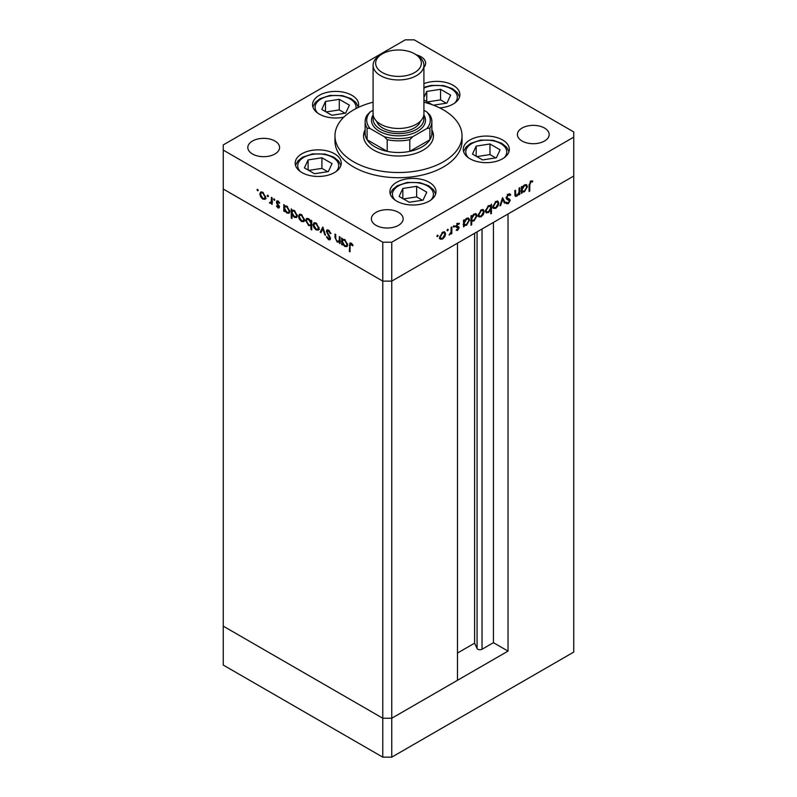 <?xml version="1.0" encoding="UTF-8"?>
<svg xmlns="http://www.w3.org/2000/svg" width="797" height="797" viewBox="0 0 797 797"><rect width="100%" height="100%" fill="white"/><g stroke="black" fill="none" stroke-linecap="round" stroke-linejoin="round"><path stroke-width="1.2" d="M508.028 651.109L391.755 718.236L382.769 718.236L223.26 626.143L223.26 189.019L382.769 281.112L223.26 189.019L223.26 150.105L382.769 242.198L391.755 242.198L391.755 281.112L382.769 281.112L391.755 281.112L391.755 718.236L457.478 680.299L457.478 243.175L391.755 281.112L573.74 176.047L508.028 213.985L508.028 651.109L493.423 642.681L482.036 649.256A2.969 1.714 180 0 1 477.841 649.256A2.969 1.714 180 0 1 477.074 648.489L474.604 643.169L457.478 653.062M391.755 242.198L573.74 137.134L573.74 652.085L391.755 757.15L382.769 757.15L223.26 665.057L223.26 626.143L382.769 718.236L382.769 757.15M382.769 242.198L382.769 718.236L391.755 718.236L391.755 757.15M474.604 643.169L474.604 233.282M493.423 642.681L493.423 222.413M365.136 130.937L364.538 132.372A34.948 20.174 0 0 0 363.571 136.486M365.136 121.562L365.136 133.238A33.364 19.258 0 0 0 367.108 139.764L387.203 151.36A33.364 19.258 180 0 1 374.909 146.857A33.364 19.258 180 0 1 367.108 139.764L367.108 128.088A33.364 19.258 180 0 1 365.136 121.562A33.364 19.258 180 0 1 367.108 115.047L370.137 111.998L373.086 110.295M423.914 110.295L426.863 111.998L429.892 115.047A33.364 19.258 180 0 1 431.864 121.562A33.364 19.258 180 0 1 429.892 128.088L426.863 128.546L412.826 136.646L409.797 139.694A33.364 19.258 180 0 1 387.203 139.694L384.174 136.646L370.137 128.546L367.108 128.088M387.203 139.694L387.203 151.36A33.364 19.258 0 0 0 409.797 151.36L429.892 139.764L429.892 128.088M409.797 139.694L409.797 151.36A33.364 19.258 180 0 0 429.892 139.764A33.364 19.258 0 0 0 431.864 133.238L431.864 121.562M370.137 111.998A31.77 18.341 0 0 0 370.137 128.546M384.174 136.646A31.77 18.341 0 0 0 412.826 136.646M426.863 128.546A31.77 18.341 0 0 0 426.863 111.998M433.429 136.486A34.948 20.174 0 0 0 432.462 132.372L431.864 130.937M365.136 129.821A34.948 20.174 0 0 0 363.552 135.839A34.948 20.174 0 0 0 373.783 150.105A34.948 20.174 0 0 0 411.88 154.479A34.948 20.174 0 0 0 433.448 135.839A34.948 20.174 0 0 0 431.864 129.821M373.086 102.215A63.541 36.692 0 0 0 334.959 135.839A63.541 36.692 0 0 0 353.569 161.781A63.541 36.692 0 0 0 422.818 169.731A63.541 36.692 0 0 0 462.041 135.839A63.541 36.692 0 0 0 443.431 109.896A63.541 36.692 0 0 0 423.914 102.215M334.959 135.839L334.959 141.019A63.541 36.692 0 0 0 353.569 166.962A63.541 36.692 0 0 0 422.818 174.922A63.541 36.692 0 0 0 462.041 141.019L462.041 135.839M502.568 139.953A23.033 13.3 0 0 0 477.473 137.074A23.033 13.3 0 0 0 463.246 149.358A23.033 13.3 0 0 0 469.991 158.762A23.033 13.3 0 0 0 495.096 161.652A23.033 13.3 0 0 0 509.323 149.358A23.033 13.3 0 0 0 502.568 139.953M429.224 182.304A23.033 13.3 0 0 0 404.129 179.415A23.033 13.3 0 0 0 389.902 191.708A23.033 13.3 0 0 0 396.647 201.113A23.033 13.3 0 0 0 421.752 203.992A23.033 13.3 0 0 0 435.979 191.708A23.033 13.3 0 0 0 429.224 182.304M334.511 153.751A23.033 13.3 0 0 0 309.405 150.872A23.033 13.3 0 0 0 295.189 163.156A23.033 13.3 0 0 0 301.933 172.56A23.033 13.3 0 0 0 327.039 175.45A23.033 13.3 0 0 0 341.255 163.156A23.033 13.3 0 0 0 334.511 153.751M358.112 107.515A23.033 13.3 0 0 0 358.63 104.706A23.033 13.3 0 0 0 351.885 95.301A23.033 13.3 0 0 0 326.78 92.422A23.033 13.3 0 0 0 312.563 104.706A23.033 13.3 0 0 0 319.308 114.11A23.033 13.3 0 0 0 343.846 117.119M439.645 107.874A23.033 13.3 0 0 0 459.879 94.674A23.033 13.3 0 0 0 453.124 85.269A23.033 13.3 0 0 0 423.914 83.665M252.47 153.99A15.89 9.175 180 0 1 247.817 147.505A15.89 9.175 180 0 1 257.62 139.037A15.89 9.175 180 0 1 274.935 141.019A15.89 9.175 180 0 1 279.588 147.505A15.89 9.175 180 0 1 269.784 155.983A15.89 9.175 180 0 1 252.47 153.99M522.065 141.019A15.89 9.175 180 0 1 517.412 134.534A15.89 9.175 180 0 1 527.216 126.065A15.89 9.175 180 0 1 544.53 128.048A15.89 9.175 180 0 1 549.183 134.534A15.89 9.175 180 0 1 539.38 143.012A15.89 9.175 180 0 1 522.065 141.019M398.5 212.361A15.89 9.175 0 0 0 381.185 210.378A15.89 9.175 0 0 0 371.382 218.846A15.89 9.175 0 0 0 376.035 225.332A15.89 9.175 0 0 0 393.349 227.324A15.89 9.175 0 0 0 403.152 218.846A15.89 9.175 0 0 0 398.5 212.361M423.914 67.327A15.89 9.175 0 0 0 425.618 63.202A15.89 9.175 0 0 0 420.965 56.717A15.89 9.175 0 0 0 416.462 54.893A25.414 14.675 180 0 1 423.914 65.274A25.414 14.675 180 0 1 388.787 78.833A25.414 14.675 180 0 1 373.086 65.274A25.414 14.675 180 0 1 380.528 54.893L382.321 53.857A22.874 13.21 0 0 0 389.753 75.396A22.874 13.21 0 0 0 417.518 70.534A22.874 13.21 0 0 0 414.679 53.857A22.874 13.21 0 0 0 407.247 50.988A22.874 13.21 0 0 0 382.321 53.857M573.74 137.134L573.74 131.943L414.231 39.85L405.245 39.85L223.26 144.915L223.26 150.105M340.06 241.611L337.171 242.069L335.019 237.466L335.019 234.079L335.726 234.487L335.806 239.17L337.29 241.332L339.243 240.704L339.353 236.579L340.06 236.988L340.06 243.623L339.024 242.268M340.06 240.634L338.725 241.441L340.06 240.236M326.352 231.299L326.979 229.964L328.593 230.144L330.984 233.501L330.317 233.581L328.593 231.07L327.049 231.718L330.038 237.018L329.968 239.827L328.543 239.658L326.451 236.908L327.089 236.719L328.623 238.771L329.779 238.283L326.352 231.299L327.637 229.815M328.703 230.203L327.049 231.718M328.623 238.771L330.386 237.934M322.815 227.035L325.545 235.245L324.777 234.806L322.875 228.869L320.962 232.604L320.195 232.156L322.815 227.035M318.302 230.084L316.11 229.915L313.928 227.563L313.141 224.754L314.038 222.801L316.11 223.05L319.089 228.181L318.172 230.164M303.687 221.646L301.495 221.476L299.313 219.125L298.526 216.316L299.423 214.363L301.495 214.612L304.474 219.743L303.557 221.725M284.967 205.805L286.86 206.164L289.859 211.344L289.002 213.227L286.84 213.018L284.509 210.328L284.509 211.554L283.802 211.145L283.802 204.51L284.748 205.905M257.64 189.297L258.298 190.433L257.64 190.812L256.993 189.676L257.64 189.297M258.298 190.433L257.64 190.812L258.298 190.433M264.973 199.29L262.781 199.13L260.599 196.779L259.812 193.96L260.709 192.007L262.781 192.256L265.76 197.397L264.843 199.37M267.832 195.175L268.479 196.311L267.832 196.69L267.174 195.554L267.832 195.175M268.479 196.311L267.832 196.69L268.479 196.311M272.116 202.607L270.004 203.295L269.386 202.717L271.279 201.79L271.408 197.357L272.116 197.766L272.116 204.401L271.408 203.016L271.02 203.365M270.133 202.558L272.116 201.312M274.178 198.842L274.835 199.977L274.178 200.356L273.52 199.22L274.178 198.842M274.835 199.977L274.178 200.356L274.835 199.977M279.368 206.961L278.93 207.987L277.914 207.868L276.449 206.074L276.928 205.785L277.914 207.051L278.661 206.592L276.609 203.185L276.828 200.924L278.033 201.063L279.667 202.906L279.209 203.255L278.063 201.9L277.047 202.378L279.368 206.961M277.914 207.051L279.269 206.244M278.671 201.551L277.047 202.378M292.429 210.119L294.322 210.468L297.311 215.648L296.454 217.531L294.292 217.322L291.971 214.582L291.971 218.537L291.264 218.139L291.264 208.824L292.21 210.219M311.727 225.252L308.678 225.631L305.679 220.45L306.536 218.557L308.698 218.776L311.029 221.456L311.029 220.231L311.727 220.639L311.727 229.944L311.029 229.546L310.77 225.84M342.83 239.22L344.722 239.568L347.721 244.749L346.864 246.632L344.702 246.422L342.381 243.743L342.381 244.968L341.674 244.559L341.674 237.924L342.62 239.319M351.826 243.673L350.042 245.795L350.042 251.832L349.335 251.424L349.873 242.995L351.168 243.175L353.061 245.317L352.643 245.775L350.401 244.012L351.527 243.364M514.752 194.368L517.024 195.275L518.977 192.386L519.086 188.142L519.793 187.733L519.793 194.368L519.086 194.777L519.086 193.581L516.894 196.162L515.4 196.331L514.752 190.642L515.46 190.234L515.918 195.454L514.772 194.787M510.05 195.574L508.327 195.056L506.782 197.477L509.771 199.33L510.21 200.455L508.277 203.693L506.185 203.365L506.822 202.438L508.356 202.717L509.512 200.904L506.882 199.34L506.085 197.875L508.327 194.119L509.99 193.96L510.718 194.727L510.05 195.574L508.356 194.348M507.071 198.214L506.085 197.676L507.071 198.214M506.733 203.813L506.185 203.365M506.822 202.438L506.175 202.149M509.512 200.904L507.928 199.738M502.548 197.686L505.278 202.757L504.511 203.195L502.598 199.459L500.695 205.397L499.928 205.835L502.548 197.686M498.822 203.145L498.035 205.945L495.844 208.316L493.662 208.475L492.875 206.572L495.844 201.442L497.926 201.193L498.822 203.145L497.946 202.637M484.207 211.584L483.42 214.393L481.229 216.754L479.047 216.923L478.26 215.011L481.229 209.88L483.311 209.631L484.207 211.584L483.331 211.075M463.535 224.804L464.243 225.212L463.535 226.846L463.535 220.211L464.243 219.803L464.243 220.948L466.594 218.338L468.716 218.119L469.582 220.052L466.564 225.212L464.581 225.471M437.473 235.145L438.131 235.523L437.473 236.659L436.826 236.281L437.473 235.145L438.131 235.523L437.473 235.145M437.473 236.659L436.826 236.281L437.473 236.659M445.593 233.87L444.806 236.679L442.614 239.04L440.432 239.21L439.645 237.307L442.614 232.176L444.696 231.917L445.593 233.87L444.716 233.362M447.655 229.267L448.312 229.646L447.655 230.781L447.007 230.403L447.655 229.267L448.312 229.646L447.655 229.267M447.655 230.781L447.007 230.403L447.655 230.781M451.142 227.374L451.839 226.966L451.839 233.601L451.142 234.009L451.142 233.033L449.119 235.055L451.012 231.947L451.142 227.374M453.911 225.651L454.569 226.029L453.911 227.165L453.254 226.786L453.911 225.651L454.569 226.029L453.911 225.651M453.911 227.165L453.254 226.786L453.911 227.165M458.933 224.266L457.797 224.226L456.781 225.88L458.843 226.916L459.102 227.783L457.647 230.363L456.183 230.273L458.395 228.221L456.342 227.195L456.073 226.318L457.757 223.429L459.401 223.379L458.933 224.266L457.687 223.539L458.713 224.136M456.661 229.426L457.647 229.546M458.205 227.733L456.342 227.195M456.113 225.9L458.414 226.667M470.997 220.44L471.704 220.849L471.704 224.814L470.997 225.222L470.997 215.907L471.704 215.499L471.704 216.645L474.046 214.024L476.178 213.815L477.044 215.748L474.026 220.908L472.063 221.128M490.075 205.327L490.753 205.726L491.46 204.092L491.46 213.407L490.753 213.815L490.753 209.93L488.412 212.6L486.28 212.819L485.413 210.886L488.431 205.726L490.434 205.477M521.407 191.4L522.105 191.808L521.407 193.442L521.407 186.807L522.105 186.398L522.105 187.544L524.456 184.924L526.578 184.715L527.455 186.647L524.436 191.808L522.443 192.067M530.862 182.045L529.766 185.014L529.766 191.051L529.069 191.459L529.069 185.332L530.902 181.088L532.794 181.039L532.376 181.985L530.174 181.646M444.298 236.39L444.806 236.679M441.737 238.532L442.614 239.04M441.488 238.393L439.306 238.562M444.078 231.738L444.467 232.983M439.715 236.52L441.02 238.373L442.624 238.223L444.885 234.278L444.228 232.804L442.853 232.047M439.655 237.536L441.02 238.373M441.976 232.614L442.624 232.993L440.352 236.898M444.228 232.804L442.624 232.993M451.142 233.192L451.839 233.601M456.801 229.526L457.647 230.363M457.079 227.085L458.016 227.633M457.378 227.524L455.226 226.547M457.966 223.319L456.671 223.578M457.179 223.867L457.797 224.226M456.193 225.531L456.781 225.88M457.717 226.268L459.102 227.783M463.535 226.029L464.243 226.438M463.535 220.55L464.243 220.948M468.078 217.92L468.457 219.205M468.686 219.534L469.582 220.052M465.727 224.724L466.564 225.212M465.448 224.565L463.117 224.565M463.535 222.702L464.9 224.595L466.564 224.405L468.885 220.45L468.198 218.986L466.783 218.229M463.535 223.768L464.9 224.595M465.926 218.796L466.564 219.165L464.243 223.11M468.198 218.986L466.564 219.165M470.997 224.405L471.704 224.814M470.997 216.236L471.704 216.645M475.54 213.616L475.919 214.891M476.148 215.23L477.044 215.748M473.189 220.42L474.026 220.908M472.91 220.261L470.579 220.201M470.997 218.398L472.352 220.281L474.016 220.102L476.337 216.146L475.66 214.682L474.245 213.925M470.997 219.454L472.352 220.281M473.388 214.483L474.026 214.861L471.704 218.796M475.66 214.682L474.026 214.861M482.912 214.094L483.42 214.393M480.342 216.246L481.229 216.754M480.103 216.107L477.921 216.266M482.693 209.442L483.072 210.697M478.32 214.234L479.635 216.087L481.229 215.937L483.5 211.982L482.843 210.508L481.458 209.76M478.26 215.25L479.635 216.087M480.581 210.318L481.229 210.697L478.957 214.602M482.843 210.508L481.229 210.697M490.334 205.487L490.334 206.523M490.753 212.998L491.46 213.407M487.525 212.092L488.412 212.6M487.097 212.062L485.791 212.371M485.423 211.095L486.798 211.942L488.431 211.783L490.753 207.828L490.115 206.353L488.441 206.533L486.12 210.478L486.798 211.942M490.115 206.353L488.7 205.586M487.794 206.164L488.441 206.533M485.483 210.109L486.12 210.478M497.527 205.656L498.035 205.945M494.957 207.798L495.844 208.316M494.718 207.668L492.536 207.828M497.308 201.003L497.687 202.259M492.945 205.795L494.25 207.648L495.844 207.499L498.115 203.544L497.458 202.069L496.083 201.322M492.885 206.812L494.25 207.648M495.196 201.88L495.844 202.259L493.582 206.164M497.458 202.069L495.844 202.259M502.299 198.483L504.152 202.099L505.278 202.757M502.08 199.16L502.598 199.459M500.167 205.088L500.695 205.397M509.393 193.801L510.718 194.727M509.592 194.079L509.054 194.757M508.934 194.916L507.201 194.408M507.619 194.647L508.327 195.056M506.165 197.128L506.782 197.477M508.655 198.682L510.21 200.455M507.43 202.866L508.277 203.693M507.151 203.046L506.205 203.335M508.386 200.256L507.868 199.38L508.386 200.256M519.086 193.96L519.793 194.368M515.888 195.434L516.894 196.162M515.779 195.504L514.962 195.803M521.407 192.625L522.105 193.033M521.407 187.136L522.105 187.544M525.95 184.515L526.319 185.791M526.548 186.129L527.455 186.647M523.589 191.32L524.436 191.808M523.31 191.16L520.989 191.16M521.407 189.297L522.762 191.18L524.426 191.001L526.747 187.046L526.06 185.581L524.655 184.824M521.407 190.353L522.762 191.18M523.788 185.382L524.426 185.751L522.105 189.696M526.06 185.581L524.426 185.751M529.069 190.642L529.766 191.051M531.469 180.849L532.376 181.985M531.26 181.327L530.254 181.228M530.493 181.367L531.37 181.875M266.098 198.642L263.907 198.483M263.658 198.622L262.781 199.13M261.107 196.48L260.599 196.779M260.689 193.452L259.812 193.96M260.948 193.073L261.326 191.828M262.552 192.137L261.177 192.894L260.519 194.368L262.791 198.314L264.385 198.463L265.052 196.979L262.791 193.073L261.177 192.894M264.385 198.463L265.75 197.636M263.428 192.705L262.791 193.073M265.69 196.61L265.052 196.979M272.116 203.584L271.408 203.992M272.524 202.368L270.004 203.295M271.129 202.647L270.512 202.069M269.934 202.398L269.386 202.717M271.259 201.91L272.405 201.143M279.339 207.359L277.914 207.868M279 205.566L278.472 205.875M278.193 204.401L277.645 204.719M277.137 202.886L276.609 203.185M277.735 202.538L277.466 201.362L276.35 202.01M277.466 201.362L277.535 200.854M284.509 210.747L283.802 211.145M284.928 206.931L284.928 205.825M289.48 212.789L288.195 212.49M287.707 212.51L286.84 213.018M286.571 206.005L285.137 206.772L284.509 208.226L286.83 212.191L288.484 212.381L289.152 210.926L286.83 206.961L285.137 206.772M288.484 212.381L289.849 211.534M287.478 206.592L286.83 206.961M289.789 210.557L289.152 210.926M291.971 217.73L291.264 218.139M292.389 211.235L292.389 210.139M296.942 217.093L295.657 216.804M295.169 216.824L294.292 217.322M294.033 210.318L292.599 211.075L291.971 212.53L294.282 216.505L295.946 216.684L296.604 215.23L294.292 211.265L292.599 211.075M295.946 216.684L297.311 215.848M294.94 210.896L294.292 211.265M297.251 214.861L296.604 215.23M304.803 220.998L302.621 220.829M302.372 220.968L301.495 221.476M299.821 218.826L299.313 219.125M299.403 215.808L298.526 216.316M299.652 215.419L300.041 214.174M301.266 214.483L299.891 215.24L299.234 216.714L301.495 220.669L303.099 220.819L303.767 219.334L301.495 215.429L299.891 215.24M303.099 220.819L304.464 219.982M302.143 215.051L301.495 215.429M304.404 218.966L303.767 219.334M311.727 229.137L311.029 229.546M312.145 225.013L309.804 224.983M309.535 225.133L308.678 225.631M306.576 219.932L305.679 220.45M306.815 219.603L307.184 218.348M311.727 221.128L311.029 221.456M311.727 223.15L311.029 223.559L308.708 219.593L307.054 219.404L306.387 220.859L308.698 224.824L310.402 225.013L311.727 224.196M308.459 218.647L307.054 219.404M309.356 219.215L308.708 219.593M310.402 225.013L311.029 223.559M319.428 229.436L317.236 229.267M316.987 229.416L316.11 229.915M314.436 227.275L313.928 227.563M314.018 224.246L313.141 224.754M314.267 223.857L314.656 222.612M315.881 222.931L314.506 223.678L313.849 225.153L316.12 229.108L317.714 229.257L318.382 227.773L316.12 223.867L314.506 223.678M317.714 229.257L319.079 228.42M316.758 223.499L316.12 223.867M319.019 227.404L318.382 227.773M325.306 234.497L324.777 234.806M323.393 228.57L322.875 228.869M321.47 231.598L320.195 232.156M321.321 231.509L323.174 227.892M330.894 233.252L330.317 233.581M329.3 230.662L328.593 231.07M330.386 239.279L328.543 239.658M329.669 239.01L330.625 238.243M329.759 236.52L329.261 236.819M328.723 234.995L328.205 235.304M340.06 242.816L339.353 243.224M340.478 241.371L338.287 241.421M338.008 241.591L337.171 242.069M342.381 244.151L341.674 244.559M342.79 240.335L342.79 239.239M347.343 246.193L346.057 245.904M345.569 245.924L344.702 246.422M344.434 239.419L342.999 240.176L342.381 241.63L344.693 245.606L346.346 245.785L347.014 244.33L344.702 240.365L342.999 240.176M346.346 245.785L347.711 244.948M345.34 239.997L344.702 240.365M347.651 243.962L347.014 244.33M350.042 251.015L349.335 251.424M350.471 243.982L350.59 242.926M352.264 244.151L351.646 244.51M500.098 149.816L489.986 143.978L476.178 146.12L472.472 154.09L482.583 159.928L496.392 157.786L500.098 149.816M476.178 156.232L476.178 146.12M495.744 157.896L489.986 154.568L476.825 156.601M489.986 154.568L489.986 143.978M426.754 192.167L416.642 186.329L402.834 188.461L399.128 196.431L409.24 202.269L423.048 200.137L426.754 192.167M402.834 198.573L402.834 188.461M422.4 200.236L416.642 196.909L403.481 198.941M416.642 196.909L416.642 186.329M433.448 105.194L446.948 103.102L450.654 95.132L440.542 89.294L426.734 91.436L423.914 97.493M423.914 99.924L432.343 104.786M426.734 101.538L426.734 91.436M446.3 103.211L440.542 99.884L427.381 101.916M440.542 99.884L440.542 89.294M349.405 105.164L339.293 99.326L325.485 101.458L321.779 109.438L331.891 115.276L345.699 113.134L349.405 105.164M325.485 111.57L325.485 101.458M345.051 113.234L339.293 109.906L326.132 111.949M339.293 109.906L339.293 99.326M332.03 163.614L321.918 157.776L308.11 159.918L304.414 167.888L314.526 173.726L328.334 171.594L332.03 163.614M308.11 170.03L308.11 159.918M327.687 171.694L321.918 168.366L308.758 170.399M321.918 168.366L321.918 157.776M373.484 116.382A25.414 14.675 0 0 0 388.787 132.531A25.414 14.675 0 0 0 414.45 130.399A25.414 14.675 0 0 0 423.516 116.382M423.845 114.888A27.008 15.591 180 0 1 417.21 131.515A27.008 15.591 180 0 1 388.179 134.673A27.008 15.591 180 0 1 373.155 114.888M420.388 121.244A22.236 12.842 180 0 1 389.992 130.838A22.236 12.842 180 0 1 376.612 121.244M423.914 65.274L423.914 113.782A25.414 14.675 180 0 1 388.787 127.341A25.414 14.675 180 0 1 373.086 113.782L373.086 65.274M477.074 648.489L477.074 231.857M482.036 649.256L482.036 228.988M514.752 192.954L515.46 193.362M529.078 184.615L529.766 185.014M272.116 199.18L271.408 199.589M335.726 237.068L335.019 237.466M340.06 238.572L339.353 238.98M350.062 244.868L349.335 245.297M504.132 157.766A20.493 11.835 0 0 0 502.479 144.705A20.493 11.835 0 0 0 480.98 140.521A20.493 11.835 0 0 0 468.437 157.766M430.788 200.107A20.493 11.835 0 0 0 429.135 187.046A20.493 11.835 0 0 0 407.636 182.872A20.493 11.835 0 0 0 395.093 200.107M454.688 103.082A20.493 11.835 0 0 0 453.035 90.021A20.493 11.835 0 0 0 431.536 85.837A20.493 11.835 0 0 0 423.914 88.088M355.97 108.581A20.493 11.835 0 0 0 330.287 95.869A20.493 11.835 0 0 0 317.744 113.114M336.075 171.564A20.493 11.835 0 0 0 334.421 158.503A20.493 11.835 0 0 0 312.922 154.329A20.493 11.835 0 0 0 300.369 171.564M458.126 227.673L457 227.025M457.03 226.438L455.914 225.79M509.054 200.067L507.928 199.419M270.821 202.577L271.936 201.93M278.422 207.1L279.548 206.453M277.316 201.82L278.442 201.173M508.994 151.579L506.623 147.176L501.861 143.36L493.174 140.292L480.591 140.093L470.619 143.4L465.976 147.146L463.575 151.579M435.65 193.92L433.279 189.517L428.517 185.701L419.83 182.643L407.247 182.433L397.275 185.751L392.632 189.487L390.231 193.92M459.55 96.895L457.179 92.492L452.417 88.676L443.73 85.608L431.147 85.409L423.914 87.381M358.301 106.928L355.93 102.524L351.178 98.708L342.481 95.64L329.898 95.431L319.936 98.748L315.283 102.484L312.882 106.928M340.937 165.377L338.556 160.974L333.804 157.158L325.106 154.09L312.534 153.891L302.561 157.208L297.909 160.944L295.508 165.377M414.679 53.857L416.472 54.893"/></g></svg>

